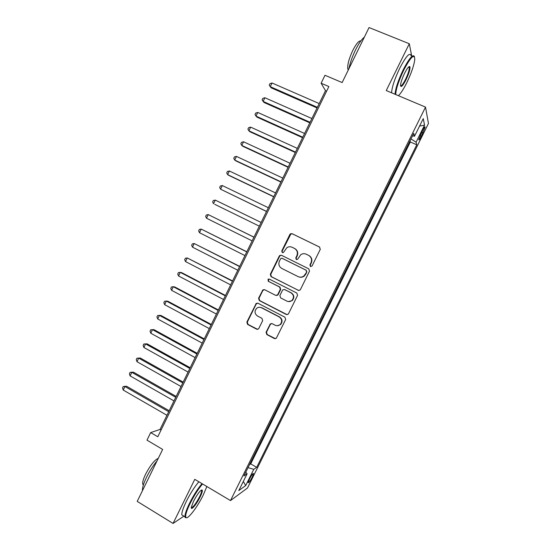 <?xml version="1.0" encoding="UTF-8"?>
<svg xmlns="http://www.w3.org/2000/svg" width="551" height="551" viewBox="0 0 551 551"><rect width="100%" height="100%" fill="white"/><g stroke="black" fill="none" stroke-linecap="round" stroke-linejoin="round"><path stroke-width="0.83" d="M310.468 266.519L312.08 265.961L320.276 249.348L319.511 247.034L292.113 233.7L290.515 233.782L289.847 234.512L281.775 250.96L282.291 252.565L283.441 252.489L286.913 247.626C288.628 246.593 290.377 246.483 292.168 247.289L294.434 248.405C297.223 250.147 298.022 252.599 296.837 255.76L295.784 257.896L296.307 259.507L297.519 259.404L300.77 254.686C302.54 253.529 304.372 253.377 306.28 254.225L308.567 255.347C311.384 257.11 312.19 259.576 310.998 262.751L309.938 264.9L310.468 266.519M252.2 477.145L253.536 473.578C253.074 473.04 251.724 474.866 249.486 479.067L248.15 482.635C248.625 483.151 249.975 481.326 252.2 477.145M266.078 332.219L266.808 334.547L274.377 338.541L276.271 338.286L285.659 319.518L284.915 317.183L257.978 303.236L256.243 303.394L246.862 322.101L247.585 324.408L256.608 329.167L258.419 328.968L258.846 328.41L262.669 320.641L261.939 318.326L257.441 315.978C254.486 313.636 254.273 311.039 256.8 308.195C258.288 307.134 259.845 306.99 261.484 307.754L279.205 316.949C282.112 319.16 282.422 321.708 280.128 324.587C278.586 325.834 276.919 326.047 275.128 325.221L272.166 323.671L270.327 323.885L266.078 332.219L266.491 332.205L267.228 334.533L275.452 338.707M411.707 55.988L409.303 43.749L369.053 27.55L342.137 82.567L324.994 75.273L321.116 83.229L328.864 86.555L157.786 436.757L150.678 432.583L146.979 440.159L162.648 449.416L137.22 501.382L173.055 523.45L183.889 516.156M409.303 43.749L386.251 90.55L425.524 107.114L230.497 500.577L194.779 479.336L173.055 523.45M298.16 290.329L299.999 290.108L300.447 289.537L309.524 271.147L308.76 268.833L281.506 255.299L279.86 255.409L279.247 256.105L270.314 274.315L271.044 276.609L298.732 290.494M297.568 295.37L288.531 313.705L288.118 314.235L286.251 314.469L259.294 300.55L258.564 298.243L262.91 289.847L264.618 289.702L275.514 295.281L277.291 295.102L277.773 294.503L280.321 289.323L279.584 287.016L268.213 281.237L268.089 279.171L269.274 279.082L296.817 293.049L297.568 295.37M422.507 130.47L418.719 139.644C418.898 140.457 419.786 139.341 421.37 136.283L425.145 127.123C424.973 126.296 424.091 127.412 422.507 130.47M425.524 107.114L428.451 123.472L247.502 487.986L230.497 500.577M249.507 464.672L250.712 463.901L256.683 467.344L416.783 144.796L416.088 142.179L410.998 138.935M256.683 467.344L253.763 469.314L245.684 485.589L238.797 490.576L247.117 473.791L243.914 475.947L413.76 133.356L414.517 136.228L423.251 118.617L424.552 125.125L416.088 142.179M250.712 463.901L410.33 141.979L410.013 140.911M321.116 83.229L325.503 90.667L160.045 429.436L150.678 432.583M326.619 91.149L325.503 90.667M161.071 430.035L160.045 429.436M410.33 141.979L416.783 144.796M412.527 135.835L414.517 136.228M247.117 473.791L245.753 472.248M248.04 467.634L253.763 469.314M419.545 126.083L424.552 125.125M245.684 485.589L243.322 481.45M310.73 266.615L310.268 265.031L311.322 262.889C312.513 259.721 311.708 257.255 308.897 255.499L308.567 255.347M306.356 254.259L308.897 255.499M292.299 247.351L294.792 248.57C297.574 250.312 298.373 252.757 297.189 255.912L296.142 258.04L296.576 259.604M319.718 247.158L292.471 233.893L290.88 233.975L282.153 251.125L282.567 252.661M281.568 255.333L280.245 255.561L279.639 256.249L270.72 274.426L271.45 276.712L298.511 290.405M306.535 271.801L306.005 270.176L282.091 258.288L280.927 258.364L279.412 261.084C278.227 264.225 279.02 266.677 281.781 268.433L298.091 276.609C300.116 277.518 302.044 277.311 303.87 275.989L306.873 271.918L306.005 270.176M282.264 258.35L306.342 270.3M299.117 276.995C300.949 277.552 302.644 277.256 304.207 276.092L305.757 274.171L305.419 274.061M306.873 271.918L305.757 274.171M264.384 289.606L262.799 290.556L258.998 298.305L259.728 300.605L287.085 314.655M276.196 295.46L277.683 295.171L278.172 294.571L280.714 289.406L279.97 287.099L268.213 281.237M269.232 279.061L268.502 279.274L268.626 281.334M286.913 301.115C288.662 301.907 290.301 301.714 291.837 300.536C294.248 297.636 293.972 295.067 291.004 292.815L284.695 289.612L282.918 289.792L282.429 290.398L279.88 295.577L280.624 297.891L286.913 301.115M288.49 301.576L292.202 300.591C294.606 297.698 294.33 295.136 291.369 292.891L291.004 292.815M284.474 289.516L291.369 292.891M271.643 323.499L270.321 324.436L266.491 332.205M277.339 325.724L280.521 324.594C282.808 321.722 282.498 319.181 279.598 316.97L279.205 316.949M260.113 307.313L261.911 307.795L279.598 316.97M257.634 303.105L256.181 304.056L247.316 322.108L248.04 324.415L257.599 329.34M319.201 103.574L272.042 82.994L270.252 86.679L271.195 87.843L317.066 107.948M272.042 82.994L269.956 83.656L269.246 85.129L270.252 86.679L317.369 107.314M398.414 95.681C400.756 93.498 403.546 89.179 406.762 82.74C411.37 73.138 414.042 65.349 414.786 59.377C414.462 53.302 410.784 56.877 403.752 70.101C398.635 80.935 395.955 89.083 395.721 94.545M395.019 94.249C395.487 88.463 398.228 80.288 403.236 69.736C409.31 58.062 413.064 53.716 414.483 56.698M406.039 79.695C402.574 86.259 400.735 88.036 400.536 85.033C400.887 82.12 402.223 78.235 404.537 73.379C407.237 68.138 409.028 65.913 409.916 66.719C410.337 68.944 409.042 73.276 406.039 79.695M400.529 85.811C401.486 86.163 403.16 84.014 405.543 79.351C408.057 74.034 409.324 70.08 409.345 67.504L408.87 66.767M348.9 68.737C350.071 62.966 352.261 56.732 355.464 50.045C358.735 43.495 361.697 39.197 364.356 37.151M348.294 69.984L347.805 69.006C347.288 64.963 348.921 58.826 352.709 50.589C356.187 43.791 358.908 40.554 360.864 40.884M391.568 92.795C391.995 86.996 394.702 78.827 399.702 68.283C406.066 56.119 409.868 51.939 411.101 55.741M408.966 66.699L408.78 67.27M202.568 483.964C198.353 488.889 194.207 495.377 190.129 503.435C186.541 510.88 185.122 515.522 185.873 517.355C187.271 520.385 197.327 507.285 203.271 494.998L206.852 486.512M186.631 517.726L185.17 517.547L184.957 516.804C184.819 514.345 186.348 509.833 189.523 503.277C193.58 495.246 197.747 488.696 202.01 483.633M200.103 497.03C196.604 504.303 190.742 511.218 191.307 507.306L193.539 501.245C197.664 493.565 200.571 489.832 202.245 490.053C202.603 491.01 201.893 493.331 200.103 497.03M191.293 507.561C193.015 507.492 195.763 503.931 199.524 496.878C200.998 493.848 201.707 491.754 201.652 490.59L201.329 490.073M142.482 490.631C142.192 487.931 143.542 483.475 146.518 477.269C149.645 470.988 153.164 465.499 157.076 460.808M143.356 484.99L142.723 484.102C142.385 482.208 143.336 478.936 145.56 474.28C150.382 465.189 154.624 459.878 158.275 458.349M183.435 515.874L181.816 514.889C181.665 512.416 183.173 507.905 186.341 501.355C190.398 493.331 194.572 486.802 198.863 481.76M311.894 118.541L264.9 97.734L263.116 101.412L264.087 102.507L309.8 122.825M264.9 97.734L262.834 98.36L262.118 99.834L263.116 101.412L310.068 122.281M304.593 133.48L257.772 112.445L255.988 116.116L257 117.136L302.547 137.681M257.772 112.445L255.719 113.038L255.01 114.505L255.988 116.116L302.774 137.206M297.313 148.384L250.657 127.123L248.88 130.794L249.92 131.737L295.302 152.496M250.657 127.123L248.625 127.687L247.916 129.154L248.88 130.794L295.494 152.11M290.046 163.261L243.556 141.779L241.779 145.436L242.86 146.311L288.083 167.29M243.556 141.779L241.545 142.31L240.835 143.77L241.779 145.436L288.235 166.981M282.794 178.111L236.469 156.401L234.698 160.052L235.807 160.858L280.872 182.05M236.469 156.401L234.471 156.904L233.769 158.357L234.698 160.052L280.982 181.816M275.555 192.933L229.395 170.996L227.632 174.639L228.768 175.376L273.675 196.783M229.395 170.996L227.418 171.464L226.716 172.918L227.632 174.639L273.751 196.631M268.337 207.72L222.335 185.563L220.572 189.2L266.491 211.488M222.335 185.563L220.379 185.997L219.67 187.45L220.572 189.2L266.532 211.412M214.738 204.325L259.328 226.165L214.738 204.325M261.126 222.48L215.289 200.103L213.533 203.732L212.645 201.955L213.347 200.502L215.289 200.103M253.963 237.15L208.264 214.608L206.508 218.23L252.138 240.883M253.935 237.205L208.264 214.608L206.336 214.98L205.633 216.426L206.508 218.23M246.82 251.773L201.246 229.092L199.49 232.708L244.961 255.581M246.752 251.91L201.246 229.092L199.338 229.43L198.635 230.876L199.49 232.708M239.692 266.367L194.241 243.542L192.492 247.151L237.798 270.245M239.589 266.581L194.241 243.542L192.347 243.852L191.652 245.291L192.492 247.151M232.577 280.934L187.25 257.964L185.508 261.567L230.649 284.874M232.432 281.224L187.25 257.964L185.377 258.247L184.681 259.679L185.508 261.567M225.476 295.474L181.637 272.628L180.273 272.366L178.531 275.961L223.513 299.482M225.297 295.832L180.273 272.366L178.421 272.607L177.725 274.047L178.531 275.961M218.389 309.979L174.708 286.926L173.31 286.734L171.575 290.322L216.398 314.056M218.175 310.42L173.31 286.734L171.471 286.947L170.776 288.38L171.575 290.322M211.315 324.456L167.793 301.197L166.368 301.073L164.632 304.655L209.29 328.61M211.067 324.973L166.368 301.073L164.542 301.252L163.847 302.685L164.632 304.655M204.263 338.906L160.885 315.441L159.432 315.386L157.696 318.953L202.203 343.128M203.973 339.499L159.432 315.386L157.62 315.537L156.932 316.963L157.696 318.953M197.217 353.329L153.998 329.656L152.51 329.663L150.781 333.231L195.123 357.613M196.893 353.997L152.51 329.663L150.719 329.787L150.03 331.213L150.781 333.231M190.185 367.724L147.117 343.845L145.602 343.92L143.873 347.481L188.063 372.077M189.826 368.461L145.602 343.92L143.825 344.01L147.117 343.845M143.873 347.481L143.136 345.436L143.825 344.01M183.166 382.091L140.257 358.005L138.707 358.15L136.985 361.704L181.01 386.506M182.774 382.904L138.707 358.15L136.944 358.212L140.257 358.005M136.985 361.704L136.262 359.631L136.944 358.212M176.168 396.431L133.404 372.139L131.827 372.352L130.105 375.899L173.978 400.914M175.735 397.312L131.827 372.352L130.084 372.38L133.404 372.139M130.105 375.899L129.395 373.798L130.084 372.38M169.178 410.736L126.572 386.244L124.953 386.526L123.238 390.067L166.953 415.289M168.709 411.7L124.953 386.526L123.231 386.526L126.572 386.244M123.238 390.067L122.549 387.938L123.231 386.526M421.591 132.309L423.037 132.929M419.979 135.684L421.37 136.283M296.142 258.04L295.784 257.896M297.189 255.912L296.837 255.76M294.792 248.57L294.434 248.405M292.533 247.454L292.168 247.289M282.153 251.125L281.775 250.96M290.212 234.705L289.847 234.512M292.471 233.893L292.113 233.7M271.45 276.712L271.044 276.609M270.72 274.426L270.314 274.315M279.639 256.249L279.247 256.105M282.477 258.433L282.091 258.288M286.63 314.497L286.251 314.469M259.728 300.605L259.294 300.55M258.998 298.305L258.564 298.243M262.799 290.556L262.379 290.48M278.172 294.571L277.773 294.503M280.714 289.406L280.321 289.323M279.97 287.099L279.584 287.016M285.081 289.688L284.695 289.612M270.321 324.436L269.907 324.429M261.911 307.795L261.484 307.754M256.986 329.312L256.608 329.167M248.04 324.415L247.585 324.408M247.316 322.108L246.862 322.101M256.181 304.056L255.74 304.007M274.784 338.514L274.377 338.541M267.228 334.533L266.808 334.547M424.711 126.937L425.145 127.123M290.88 233.975L290.515 233.782M280.245 255.561L279.86 255.409M263.33 289.922L262.91 289.847M277.683 295.171L277.291 295.102M268.502 279.274L268.089 279.171M292.202 300.591L291.837 300.536M270.741 323.892L270.327 323.885M280.521 324.594L280.128 324.587M256.683 303.443L256.243 303.394M409.345 67.504L408.456 67.139M348.604 69.336L347.805 69.006M409.214 67.008L409.916 66.719M181.816 514.889L184.957 516.804M201.652 490.59L201.081 490.245M143.487 484.563L142.723 484.102M201.556 490.245L202.245 490.053M185.873 517.355L185.17 517.547"/></g></svg>
